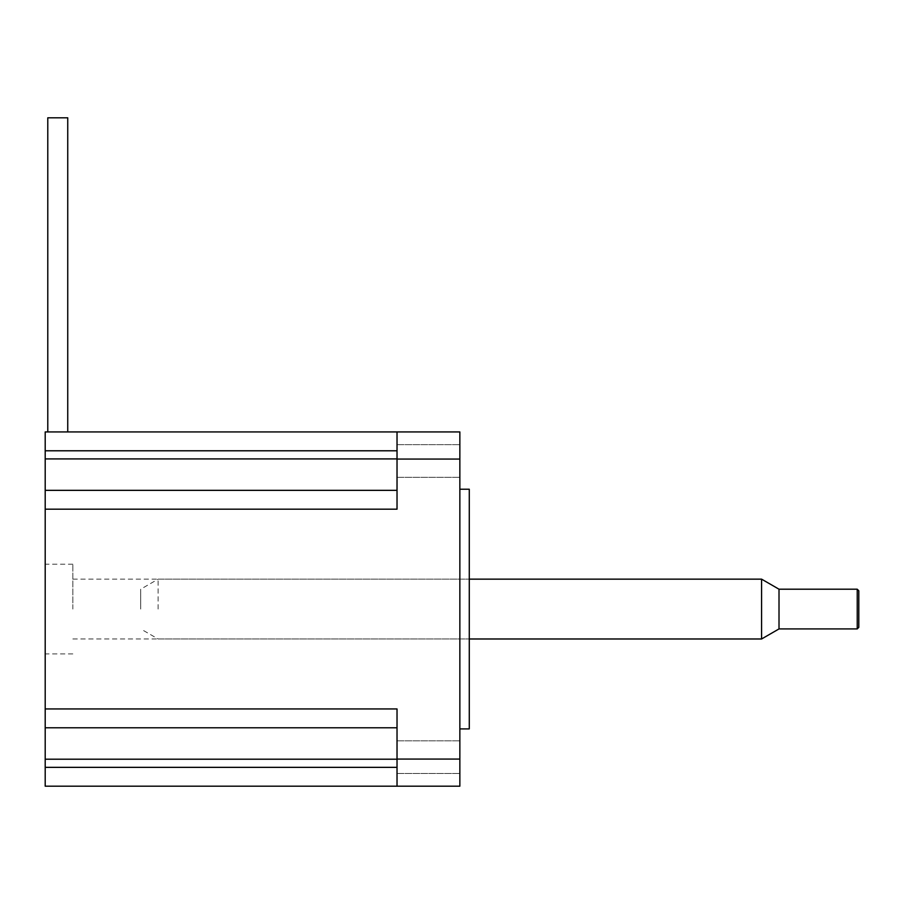 <?xml version="1.0" encoding="UTF-8"?>
<svg xmlns="http://www.w3.org/2000/svg" width="904" height="904" viewBox="0 0 904 904"><rect width="100%" height="100%" fill="white"/><g stroke="black" fill="none" stroke-linecap="round" stroke-linejoin="round"><path stroke-width="0.68" stroke-dasharray="4.52 3.39" d="M47.788 431.931L67.743 431.931L47.788 431.931L67.743 431.931L47.788 431.931L67.743 431.931L47.788 431.931L67.743 431.931L47.788 431.931L47.788 117.802L67.743 117.802M45.2 609.07L45.2 564.22L45.2 609.07M72.84 609.07L72.84 564.22L72.84 609.07M459.853 460.972L459.853 477.312L459.853 460.972M397.025 460.972L397.025 477.312L397.025 460.972M459.853 757.156L459.853 740.817L459.853 757.156M397.025 757.156L397.025 740.817L397.025 757.156M469.278 728.906L469.278 489.222M459.853 609.07L459.853 489.222L459.853 609.07M459.853 759.066L397.025 759.066L397.025 708.939L397.025 727.788L397.025 708.939L45.2 708.939L45.2 727.788L397.025 727.788L397.025 767.349L45.2 767.349L45.2 786.197L459.853 786.197L459.853 431.931L45.2 431.931L45.2 450.78L397.025 450.78L397.025 509.189L397.025 490.341L45.2 490.341L45.2 509.189L397.025 509.189L397.025 450.78L397.025 490.341L45.2 490.341L397.025 490.341M45.2 708.939L45.2 509.189M45.2 767.349L45.2 759.202L397.025 759.202L397.025 727.788L45.2 727.788L45.2 759.202M397.025 458.927L45.2 458.927L45.2 450.78M45.2 458.927L45.2 490.341M397.025 767.349L397.025 759.202M45.2 727.788L397.025 727.788M397.025 759.066L397.025 786.197M397.025 431.931L397.025 450.78M140.696 609.07L140.696 589.205L140.696 609.07M158.121 609.07L158.121 579.148L158.121 609.07M779.011 628.924L779.011 589.205M761.586 638.981L761.586 579.148M858.8 627.353L858.8 590.775M857.229 589.205L857.229 628.924M397.025 459.062L459.853 459.062M72.84 564.22L45.2 564.22M397.025 444.644L459.853 444.644L397.025 444.644M397.025 740.817L459.853 740.817L397.025 740.817M72.84 579.148L469.278 579.148L158.121 579.148L140.696 589.205M72.84 638.981L469.278 638.981L158.121 638.981L140.696 628.924M397.025 773.485L459.853 773.485L397.025 773.485M397.025 477.312L459.853 477.312L397.025 477.312M72.84 653.908L45.2 653.908"/><path stroke-width="1.36" d="M47.788 431.931L47.788 117.802L47.788 431.931L47.788 117.802L67.743 117.802L67.743 431.931L67.743 117.802M459.853 489.222L469.278 489.222L469.278 728.906L459.853 728.906M397.025 450.78L45.2 450.78L45.2 431.931L459.853 431.931L459.853 786.197L45.2 786.197L45.2 767.349L397.025 767.349M397.025 759.202L45.2 759.202L45.2 509.189L397.025 509.189L397.025 431.931M397.025 786.197L397.025 708.939L45.2 708.939M45.2 759.202L45.2 767.349M45.2 509.189L45.2 458.927L397.025 458.927M45.2 450.78L45.2 458.927M397.025 727.788L45.2 727.788M45.2 490.341L397.025 490.341M857.229 589.205L858.8 590.775L858.8 627.353L857.229 628.924L857.229 589.205L779.011 589.205L779.011 628.924L761.586 638.981L469.278 638.981M779.011 589.205L761.586 579.148L761.586 638.981M397.025 759.066L459.853 759.066M459.853 459.062L397.025 459.062M857.229 628.924L779.011 628.924M761.586 579.148L469.278 579.148"/></g></svg>
